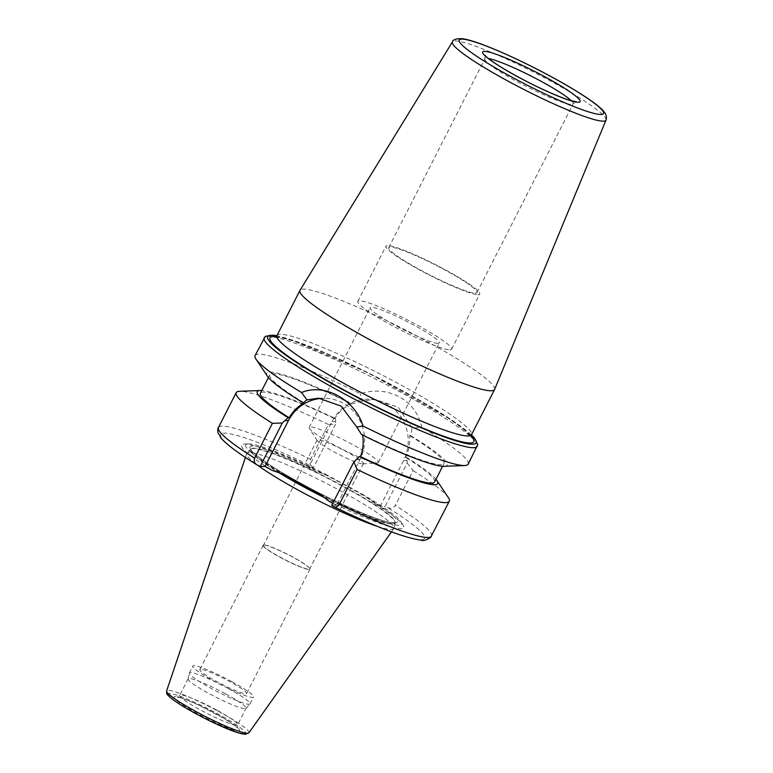 <?xml version="1.0" encoding="UTF-8"?>
<svg xmlns="http://www.w3.org/2000/svg" width="773" height="773" viewBox="0 0 773 773"><rect width="100%" height="100%" fill="white"/><g stroke="black" fill="none" stroke-linecap="round" stroke-linejoin="round"><path stroke-width="0.58" stroke-dasharray="3.87 2.9" d="M494.614 389.418A109.196 12.581 27 0 0 402.984 328.738A109.196 12.581 27 0 0 300.03 290.271M475.192 293.151A49.53 5.711 27 0 0 476.989 292.581A49.53 5.711 27 0 0 435.45 265.013A49.53 5.711 27 0 0 388.732 247.611A49.53 5.711 27 0 0 425.14 272.521A49.53 5.711 27 0 0 475.192 293.151M362.508 463.887A26.002 2.995 27 0 0 362.759 463.877A26.002 2.995 27 0 0 363.455 463.587A26.002 2.995 27 0 0 344.343 450.504A26.002 2.995 27 0 0 318.07 439.682A26.002 2.995 27 0 0 317.123 439.982A26.002 2.995 27 0 0 317.297 440.716A26.002 2.995 27 0 0 338.468 454.215A26.002 2.995 27 0 0 362.508 463.887M376.905 463.037A38.785 4.474 27 0 0 377.272 463.027A38.785 4.474 27 0 0 378.306 462.592A38.785 4.474 27 0 0 345.782 441.006A38.785 4.474 27 0 0 309.19 427.372A38.785 4.474 27 0 0 309.451 428.474A38.785 4.474 27 0 0 341.038 448.62A38.785 4.474 27 0 0 376.905 463.037M437.876 343.376A38.785 4.474 -153 0 1 398.675 327.221A38.785 4.474 -153 0 1 370.161 307.712A38.785 4.474 -153 0 1 406.753 321.346A38.785 4.474 -153 0 1 439.277 342.932A38.785 4.474 -153 0 1 437.876 343.376M449.722 349.831A52.651 6.068 27 0 0 451.635 349.222A52.651 6.068 27 0 0 407.477 319.916A52.651 6.068 27 0 0 357.812 301.422A52.651 6.068 27 0 0 396.52 327.907A52.651 6.068 27 0 0 449.722 349.831M477.859 294.6A52.651 6.068 27 0 0 479.772 294.001A52.651 6.068 27 0 0 435.614 264.695A52.651 6.068 27 0 0 385.949 246.191A52.651 6.068 27 0 0 424.657 272.676A52.651 6.068 27 0 0 477.859 294.6M255.08 355.57A119.602 13.779 27 0 1 360.237 393.728C373.977 389.418 387.031 390.442 399.38 396.829C411.304 403.651 418.753 413.787 421.739 427.218L412.106 428.165L398.356 407.313L375.06 399.341L362.266 401.023L360.237 393.718M468.206 464.167A119.602 13.779 27 0 0 421.739 427.218M267.487 376.306A101.224 11.663 27 0 1 352.188 403.806L362.266 401.023M311.809 466.283C309.857 464.834 309.471 462.505 310.649 459.317L328.399 424.474L335.656 424.087L313.548 467.472L311.809 466.283A114.394 13.18 27 0 0 224.875 433.16A114.394 13.18 27 0 0 257.564 465.182M328.399 424.474A119.602 13.779 27 0 0 239.64 391.302M352.188 403.806L351.242 403.786C344.236 407.284 338.69 412.241 334.583 418.666L335.569 418.686A101.224 11.663 27 0 0 261.776 390.539M335.569 418.686L335.656 424.087M407.207 463.046L413.091 470.593L395.341 505.436C393.322 508.17 390.79 508.905 387.727 507.629L385.099 506.431L407.207 463.046L406.888 457.529L405.902 457.5C408.869 450.466 410.125 443.161 409.651 435.595L410.598 435.614L412.106 428.165M448.379 497.657A119.602 13.779 27 0 0 413.091 470.593M435.982 479.308A101.224 11.663 27 0 0 406.888 457.529M264.385 545.033A26.002 2.995 27 0 0 264.144 545.033A26.002 2.995 27 0 0 263.438 545.332A26.002 2.995 27 0 0 285.247 559.807A26.002 2.995 27 0 0 309.78 568.938A26.002 2.995 27 0 0 309.606 568.203A26.002 2.995 27 0 0 288.426 554.695A26.002 2.995 27 0 0 264.385 545.033M264.076 545.052A26.272 3.024 -153 0 1 288.368 554.821A26.272 3.024 -153 0 1 309.77 568.464A26.272 3.024 -153 0 1 309.944 569.208A26.272 3.024 -153 0 1 285.16 559.981A26.272 3.024 -153 0 1 263.12 545.351A26.272 3.024 -153 0 1 263.825 545.052A26.272 3.024 -153 0 1 264.076 545.052M200.767 669.312A26.272 3.024 27 0 0 199.811 669.611A26.272 3.024 27 0 0 221.841 684.24A26.272 3.024 27 0 0 246.635 693.468A26.272 3.024 27 0 0 227.31 680.259A26.272 3.024 27 0 0 200.767 669.312M380.229 506.334L403.564 460.544A41.858 40.447 -88.8 0 0 368.644 399.206A41.858 40.447 -88.8 0 0 332.004 421.575L308.678 467.365L316.147 471.433L327.182 475.095L363.6 494.923L372.75 502.266L380.229 506.334L385.099 506.431M313.548 467.472L308.678 467.365M351.242 403.786A97.756 11.266 27 0 0 269.777 374.828A97.756 11.266 27 0 0 304.118 402.83M334.583 418.666A97.756 11.266 27 0 0 260.404 393.235M316.147 471.433A91.001 10.484 27 0 0 244.181 444.06A91.001 10.484 27 0 0 272.54 470.544M327.182 475.095A87.397 10.068 27 0 0 248.22 443.895A87.397 10.068 27 0 0 283.575 474.197M361.58 434.61L362.614 435.122M331.743 505.339L336.622 505.445L359.957 459.645A41.858 40.447 -88.8 0 0 325.037 398.317A41.858 40.447 -88.8 0 0 321.703 398.385M336.622 505.445L332.767 503.339M434.61 482.004A97.756 11.266 27 0 0 405.902 457.5M362.527 434.629A97.756 11.266 27 0 0 443.992 463.597A97.756 11.266 27 0 0 409.651 435.595M444.146 466.322A101.224 11.663 27 0 0 410.598 435.614M231.977 681.718A34.06 3.923 27 0 0 192.873 666.084A34.06 3.923 27 0 0 221.436 685.042A34.06 3.923 27 0 0 253.563 697.004A34.06 3.923 27 0 0 231.977 681.718M228.46 688.627A34.06 3.923 27 0 0 189.356 672.983A34.06 3.923 27 0 0 189.317 673.099A34.06 3.923 27 0 0 217.918 691.941A34.06 3.923 27 0 0 249.979 704.01A34.06 3.923 27 0 0 250.046 703.913A34.06 3.923 27 0 0 228.46 688.627M225.436 693.768A32.495 3.749 27 0 0 188.119 678.849A32.495 3.749 27 0 0 188.081 678.955A32.495 3.749 27 0 0 215.377 696.937A32.495 3.749 27 0 0 245.969 708.455A32.495 3.749 27 0 0 246.036 708.358A32.495 3.749 27 0 0 225.436 693.768M377.292 526.316A82.547 9.508 27 0 0 393.766 528.626A82.547 9.508 27 0 0 393.95 528.201A82.547 9.508 27 0 0 341.54 491.444A82.547 9.508 27 0 0 246.925 453.287A82.547 9.508 27 0 0 246.684 453.683A82.547 9.508 27 0 0 257.622 465.201M324.931 497.86A81.117 9.344 27 0 0 394.984 523.108A81.117 9.344 27 0 0 395.08 522.838A81.117 9.344 27 0 0 343.579 486.71A81.117 9.344 27 0 0 250.597 449.219A81.117 9.344 27 0 0 250.433 449.461A81.117 9.344 27 0 0 278.454 472.4M319.993 494.034A87.397 10.068 27 0 0 400.791 521.63A87.397 10.068 27 0 0 363.6 494.923M329.143 501.368A91.001 10.484 27 0 0 403.033 525.002A91.001 10.484 27 0 0 372.75 502.266M471.153 436.03A114.394 13.18 27 0 0 377.881 378.007A114.394 13.18 27 0 0 276.116 336.651M276.937 335.579A109.196 12.581 -153 0 1 280.908 334.332A109.196 12.581 -153 0 1 391.254 379.794A109.196 12.581 -153 0 1 471.53 434.726M471.395 435.025A117.003 13.479 27 0 0 378.016 377.746A117.003 13.479 27 0 0 276.782 335.869M571.324 100.751A49.53 5.711 -153 0 1 573.141 103.882A49.53 5.711 -153 0 1 571.344 104.452A49.53 5.711 -153 0 1 521.292 83.832A49.53 5.711 -153 0 1 484.874 58.912A49.53 5.711 -153 0 1 488.478 58.535M606.013 120.076A86.18 9.933 27 0 0 533.699 72.189A86.18 9.933 27 0 0 452.456 41.839M477.279 446.35A119.602 13.779 27 0 0 401.487 392.684A119.602 13.779 27 0 0 264.153 337.762M310.649 459.317A119.602 13.779 27 0 0 218.43 427.508M431.556 536.095A119.602 13.779 27 0 0 395.341 505.436M333.492 506.528A114.394 13.18 27 0 0 420.425 539.651A114.394 13.18 27 0 0 387.727 507.629M332.004 421.575L335.569 421.652M403.564 460.544L407.12 460.611M359.957 459.645L356.392 459.577M217.039 710.252A32.495 3.749 27 0 0 179.722 695.323A32.495 3.749 27 0 0 203.618 711.672A32.495 3.749 27 0 0 236.461 725.209A32.495 3.749 27 0 0 237.64 724.832A32.495 3.749 27 0 0 217.039 710.252M238.132 730.823A36.66 4.223 27 0 0 199.308 705.391A36.66 4.223 27 0 0 182.969 705.063A36.66 4.223 27 0 0 238.132 730.823M244.065 734.05A43.597 5.025 27 0 0 215.165 712.455A43.597 5.025 27 0 0 168.272 693.671M248.896 732.833A46.167 5.324 27 0 0 219.687 712.03A46.167 5.324 27 0 0 166.63 690.917M323.501 496.73A81.117 9.344 27 0 0 392.211 523.698A81.117 9.344 27 0 0 395.158 522.77A81.117 9.344 27 0 0 343.753 486.372A81.117 9.344 27 0 0 250.607 449.113A81.117 9.344 27 0 0 280.097 472.96M394.249 523.041A82.682 9.527 27 0 0 306.668 465.704A82.682 9.527 27 0 0 269.835 464.95A82.682 9.527 27 0 0 394.249 523.041M275.236 337.173L281.884 337.888C292.561 340.217 309.055 346.236 331.356 355.938C360.189 368.663 388.722 383.06 416.956 399.129C439.383 412.038 455.423 422.531 465.066 430.609L471.25 437.045M388.732 247.611L484.874 58.912L484.99 55.298M476.989 292.581L573.141 103.882L576.001 101.669M362.759 463.877L377.272 463.027M317.297 440.716L309.451 428.474M378.306 462.592L439.277 342.932M309.19 427.372L370.161 307.712M451.635 349.222L479.772 294.001M357.812 301.422L385.949 246.191M317.123 439.982L263.438 545.332M363.455 463.587L309.78 568.938M263.12 545.351L199.811 669.611M309.944 569.208L246.635 693.468M375.06 399.341L368.644 399.206M268.405 377.524L269.777 374.828M248.22 443.895L244.181 444.06M325.037 398.317L319.007 398.192M442.62 466.293L443.992 463.597M471.453 434.909L452.147 420.261L368.518 372.944L289.044 338.989L276.84 335.753M250.046 703.913L253.563 697.004M189.356 672.983L192.873 666.084M245.969 708.455L249.979 704.01M188.081 678.955L189.317 673.099M188.119 678.849L179.722 695.323L177.239 697.178L179.394 697.565C183.684 698.676 190.139 701.217 198.767 705.179L224.74 718.832L237.601 727.934L237.64 724.832L246.036 708.358M391.467 531.872L393.766 528.626M245.418 457.452L246.684 453.683M250.597 449.219L246.925 453.287M395.08 522.838L393.95 528.201M394.984 523.108L395.254 522.654L390.471 522.509C383.447 521.205 372.306 517.311 357.049 510.827C337.472 502.402 317.452 492.517 296.987 481.183C282.966 473.356 271.652 466.39 263.042 460.302C253.148 452.466 249.022 448.688 250.645 448.968L250.433 449.461M400.791 521.63L403.033 525.002"/><path stroke-width="1.16" d="M452.456 41.839L300.03 290.271A109.196 12.581 27 0 0 299.972 290.377A109.196 12.581 27 0 0 380.248 345.309A109.196 12.581 27 0 0 490.604 390.771A109.196 12.581 27 0 0 494.565 389.524A109.196 12.581 27 0 0 494.614 389.418L606.013 120.076C606.805 117.699 606.428 115.293 604.873 112.858L602.882 110.394C599.626 106.974 594.302 102.79 586.91 97.852C573.605 89.001 556.995 79.455 537.09 69.212C516.19 58.545 497.831 50.264 482.014 44.361C473.385 41.153 466.689 39.249 461.925 38.65C456.051 38.621 452.891 39.684 452.456 41.839A86.18 9.933 27 0 0 515.417 85.078A86.18 9.933 27 0 0 602.843 121.148A86.18 9.933 27 0 0 606.013 120.076M276.84 335.753L272.801 335.134L265.332 336.332L255.08 355.57A119.602 13.779 27 0 0 256.018 359.174A119.602 13.779 27 0 0 301.557 392.52L306.949 399.892L303.171 402.81A101.224 11.663 27 0 1 267.487 376.306L256.018 359.174M306.949 399.892L318.611 398.182L341.183 406.144L356.778 427.034L363.059 426.01C354.981 399.477 324.36 382.828 301.557 392.52M363.059 426.01A119.602 13.779 27 0 0 464.747 465.53A119.602 13.779 27 0 0 468.206 464.167L477.743 444.552L474.313 437.798L471.453 434.909M261.776 390.539A101.224 11.663 27 0 0 260.24 390.51L239.64 391.302A119.602 13.779 27 0 0 236.18 392.665A119.602 13.779 27 0 0 272.396 423.333L254.646 458.167C253.641 461.365 254.607 463.703 257.564 465.182L260.192 466.38L282.3 422.995L272.396 423.333M282.3 422.995L288.126 417.72L289.102 417.739C292.996 411.304 298.001 406.337 304.118 402.83L303.171 402.81M260.24 390.51A101.224 11.663 27 0 0 288.126 417.72M254.646 458.167A119.602 13.779 27 0 1 218.43 427.508C217.764 428.29 217.6 430.001 217.947 432.629L221.339 438.417C227.194 444.958 239.031 453.741 256.829 464.786L257.564 465.182M362.527 434.629C363.89 442.214 363.184 449.528 360.421 456.572L359.435 456.553L353.85 461.954L331.743 505.339L333.917 506.769C375.775 526.915 404.868 538.056 421.208 540.172C422.705 541.139 425.826 540.269 430.561 537.554L449.306 501.262A119.602 13.779 27 0 0 448.379 497.657L436.909 480.526A101.224 11.663 27 0 0 435.982 479.308M333.492 506.528C335.54 507.774 337.492 507.03 339.337 504.286L357.087 469.453A119.602 13.779 27 0 0 449.306 501.262M359.435 456.553A101.224 11.663 27 0 0 436.909 480.526M357.087 469.453L353.85 461.954M268.405 377.524L260.404 393.235A97.756 11.266 27 0 0 289.102 417.739M332.767 503.339L329.143 501.368L319.993 494.034L283.575 474.197L272.54 470.544L265.071 466.477L260.192 466.38M464.747 465.53L444.146 466.322A101.224 11.663 27 0 1 361.58 434.61L356.778 427.034M321.703 398.385A41.858 40.447 -88.8 0 0 288.397 420.686L265.071 466.477M360.421 456.572A97.756 11.266 27 0 0 434.61 482.004L442.62 466.293M257.622 465.201A82.547 9.508 27 0 0 377.292 526.316M278.454 472.4A81.117 9.344 27 0 0 324.931 497.86M276.116 336.651A114.394 13.18 27 0 0 274.115 336.516A114.394 13.18 27 0 0 369.04 403.091A114.394 13.18 27 0 0 471.153 436.03M471.25 437.045L471.53 434.726A109.196 12.581 -153 0 1 467.568 435.982A109.196 12.581 -153 0 1 357.223 390.51A109.196 12.581 -153 0 1 276.937 335.579L275.236 337.173M276.782 335.869A117.003 13.479 27 0 0 335.211 385.514A117.003 13.479 27 0 0 471.888 444.214A117.003 13.479 27 0 0 471.395 435.025M488.478 58.535A49.53 5.711 -153 0 1 531.602 76.314A49.53 5.711 -153 0 1 571.324 100.751M578.127 102.268A54.728 6.31 27 0 0 520.161 64.314A54.728 6.31 27 0 0 495.773 63.811A54.728 6.31 27 0 0 578.127 102.268M600.573 114.491A80.991 9.334 -153 0 1 478.7 57.579A80.991 9.334 -153 0 1 514.789 58.323A80.991 9.334 -153 0 1 600.573 114.491M264.153 337.762A119.602 13.779 27 0 0 352.082 397.921A119.602 13.779 27 0 0 472.941 447.722A119.602 13.779 27 0 0 477.279 446.35M339.337 504.286A119.602 13.779 27 0 0 431.556 536.095M288.397 420.686L284.841 420.609M168.272 693.671A43.597 5.025 27 0 0 198.448 715.073A43.597 5.025 27 0 0 244.065 734.05M166.63 690.917A46.167 5.324 27 0 0 200.961 714.233A46.167 5.324 27 0 0 247.263 733.277A46.167 5.324 27 0 0 248.896 732.833L245.186 734.35L237.978 732.804L219.213 725.335C199.859 716.378 184.447 707.817 172.978 699.662C164.33 692.434 167.277 694.347 166.63 690.917L245.418 457.452M280.097 472.96A81.117 9.344 27 0 0 323.501 496.73M471.53 434.726L494.565 389.524M276.937 335.579L299.972 290.377M484.99 55.298L485.898 56.313C488.671 59.028 494.469 63.077 503.281 68.459C516.035 76.102 529.882 83.387 544.839 90.306C556.077 95.427 564.831 98.896 571.131 100.693L576.001 101.669M218.43 427.508L236.18 392.665M248.896 732.833L391.467 531.872"/></g></svg>
